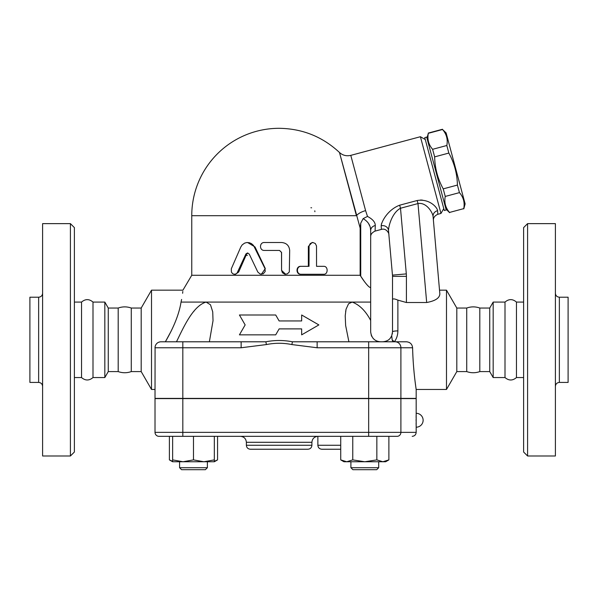 <?xml version="1.0" encoding="UTF-8"?>
<svg xmlns="http://www.w3.org/2000/svg" width="598" height="598" viewBox="0 0 598 598"><rect width="100%" height="100%" fill="white"/><g stroke="black" fill="none" stroke-linecap="round" stroke-linejoin="round"><path stroke-width="0.9" d="M74.384 377.547L81.537 377.547C85.32 380.791 89.147 380.791 92.996 377.547L92.996 302.08C89.177 298.828 85.357 298.828 81.537 302.08L74.384 302.08M81.537 377.547L81.537 302.08M38.638 382.414L38.638 297.213L29.9 297.213L29.9 382.414L38.638 382.414C41.03 382.66 42.361 383.991 42.608 386.383M70.415 455.99L42.608 455.99L42.608 223.63L70.415 223.63L74.384 227.606L74.384 452.021L70.415 455.99L70.415 223.63M92.996 377.547L104.829 377.547L108.268 371.59L118.195 371.59C122.553 373.122 126.911 373.122 131.268 371.59L131.268 308.037C126.911 306.497 122.553 306.497 118.195 308.037L108.268 308.037L104.829 302.08L92.996 302.08M118.195 371.59L118.195 308.037M104.829 377.547L104.829 302.08M108.268 371.59L108.268 308.037M505.004 377.547L505.004 302.08C508.823 298.821 512.643 298.821 516.463 302.08L516.463 377.547C512.643 380.799 508.823 380.799 505.004 377.547L493.171 377.547L493.171 302.08L505.004 302.08M555.393 386.383C555.639 383.991 556.97 382.66 559.362 382.414L559.362 297.213C556.955 296.974 555.632 295.651 555.393 293.244M559.362 382.414L568.1 382.414L568.1 297.213L559.362 297.213M527.586 455.99L555.393 455.99L555.393 223.63L527.586 223.63L527.586 455.99L523.616 452.021L523.616 227.606L527.586 223.63M155.084 346.855L155.017 398.395L416.171 398.395L416.171 389.462L446.489 389.462L446.489 290.165L439.523 290.165L439.844 293.887L433.072 216.439A5.958 5.412 175 0 1 437.601 210.675C437.228 207.237 429.207 198.491 417.172 200.509L399.673 205.196C387.803 209.681 381.561 221.484 381.173 225.797L381.397 229.408C386.405 227.786 389.268 233.721 388.872 234.64L392.46 275.125A13.904 13.904 0 0 1 392.512 276.351L392.512 331.868L391.72 335.77L390.591 337.743C389.006 340.157 386.338 341.51 382.585 341.794M395.211 341.794L317.134 341.794L317.134 347.759L400.899 347.759A5.958 5.688 -90 0 0 395.211 341.794L406.483 341.794C410.131 342.153 412.172 344.134 412.598 347.759C413.158 371.65 416.298 389.874 416.171 389.462C416.253 389.604 413.151 371.455 412.598 347.759L412.598 347.819M412.897 356.049L413.203 361.498M413.607 366.955L414.078 372.3M414.317 374.692L414.526 376.605M415.064 381.262L415.662 385.845M415.946 387.9L416.073 388.797M400.899 398.597L400.899 432.361L416.171 432.361L416.171 398.597L155.017 398.597L155.017 432.361A3.969 3.969 0 0 0 158.986 436.331L397.109 436.331A3.969 3.79 90 0 0 400.899 432.361L368.667 432.361L368.667 436.331M416.141 415.057L416.111 417.651M416.103 419.333L416.103 421.156M416.111 422.838L416.141 425.447M523.616 377.547L516.463 377.547M466.732 371.59L466.732 308.037C471.089 306.497 475.447 306.497 479.805 308.037L479.805 371.59C475.447 373.122 471.089 373.122 466.732 371.59L456.805 371.59L456.805 308.037L446.489 290.165M493.171 377.547L489.732 371.59L489.732 308.037L493.171 302.08M489.732 371.59L479.805 371.59M444.897 205.107L426.673 137.092L424.759 137.607L444.292 210.503L446.205 209.988L444.897 205.107M426.935 138.048L428.332 133.309C427.159 139.334 428.587 144.671 432.616 149.306L434.649 156.87C434.903 168.232 437.758 178.899 443.223 188.871L445.248 196.436C444.075 202.468 445.503 207.798 449.532 212.44L463.734 208.635C464.908 202.602 463.48 197.265 459.443 192.631L457.418 185.066C457.164 173.704 454.301 163.037 448.844 153.066L446.818 145.501C447.992 139.469 446.564 134.139 442.535 129.504L446.115 132.913L465.132 203.888L463.801 208.874M449.532 212.44L463.734 208.635M445.248 196.436L459.443 192.631M443.223 188.871L457.418 185.066M434.649 156.87L448.844 153.066M432.616 149.306L446.818 145.501M428.332 133.309L442.535 129.504M207.379 467.711L179.579 467.711L179.579 461.753L179.579 467.711L181.56 469.692L205.391 469.692L207.379 467.711L207.379 461.753M378.706 467.711L350.899 467.711L350.899 461.753L350.899 467.711L352.887 469.692L376.718 469.692L378.706 467.711L378.706 461.753M203.903 461.753L214.331 459.892L214.331 461.753L183.055 461.753L193.475 459.892L203.903 461.753M172.628 461.753L172.628 459.892L183.055 461.753L172.628 461.753L169.398 459.892L172.628 461.327M388.879 459.892L385.658 461.753L382.862 461.753L388.879 459.892L388.879 436.331M340.725 459.892L346.743 461.753L343.947 461.753L340.725 459.892L340.725 436.331M364.802 461.753L376.845 459.892L382.862 461.753L346.743 461.753L352.76 459.892L364.802 461.753M172.628 436.331L172.628 459.892M193.475 436.331L193.475 459.892M214.331 436.331L214.331 459.892M376.845 436.331L376.845 459.892M352.76 436.331L352.76 459.892M214.331 461.327L217.56 459.892L217.56 436.331M169.398 436.331L169.398 459.892M317.134 341.794L292.429 341.794C283.572 340.068 274.714 340.068 265.856 341.794L160.974 341.794A5.958 5.958 0 0 0 155.017 347.759L155.061 347.049M160.974 341.794A5.958 5.958 0 0 0 155.017 347.759L182.824 347.759L182.824 341.794L181.725 341.794M340.725 449.24L321.836 449.24L340.725 449.24M246.369 445.271C246.608 447.678 247.931 449.001 250.345 449.24L307.94 449.24C310.347 449.001 311.67 447.678 311.909 445.271L246.369 445.271L246.369 442.288L311.909 442.288C312.291 438.693 314.271 436.712 317.867 436.331L317.867 445.271C318.099 447.678 319.429 449.001 321.836 449.24M311.909 442.288L311.909 445.271M348.903 341.794L345.637 325.469L345.218 315.796L346.04 309.233L348.574 303.739L352.162 302.08C359.428 304.756 365.595 310.87 370.67 320.423L370.67 331.868C371.485 338.087 374.797 341.398 380.597 341.794L378.945 341.66M377.345 341.249L375.978 340.651M374.378 339.604L372.943 338.191M371.851 336.562L371.171 334.985M370.67 320.423L370.67 302.08L206.116 302.08L210.489 304.786L212.724 311.842L213.03 320.678L209.375 341.794M345.689 310.997L345.629 311.371M194.141 310.99L193.842 311.364M406.483 341.794L394.658 341.794M165.452 341.645L171.417 330.619M176.477 341.794C183.459 327.577 192.877 305.929 206.116 302.08L181.037 302.08C179.183 313.786 173.958 327.024 165.362 341.794M239.424 314.989L245.15 324.916L239.424 334.85L275.7 334.85L279.139 328.893L301.661 328.893L301.661 334.85L318.861 324.916L301.661 314.989L301.661 320.947L279.139 320.947L275.7 314.989L239.424 314.989M257.82 272.045L260.212 274.101L263.247 273.817L265.206 271.47L264.981 268.562L253.515 245.434L251.444 243.603L249.216 242.691L246.697 242.549L244.582 243.139L242.19 244.874L240.822 246.959L231.306 268.801L231.411 272.075L232.502 273.54L233.855 274.205L235.567 274.101L237.047 273.099L245.928 253.941L247.452 252.991L249.261 254.105L257.82 272.045M247.542 242.496L255.025 246.959L265.295 268.562L261.386 274.273M247.901 253.021L246.585 254.105L238.647 272.045L235.515 274.273L234.521 274.273M323.757 266.334C328.25 266.088 328.25 274.519 323.757 274.273L301.25 274.273C296.152 274.519 296.152 266.088 301.25 266.334L309.017 266.334L309.069 245.823L310.317 243.483L312.814 242.496L315.281 243.483L316.514 245.95L316.544 266.334L323.757 266.334M316.544 266.334L322.763 266.334M322.763 274.273L300.757 274.273C295.771 274.519 295.771 266.088 300.757 266.334L308.359 266.334L308.359 246.473L312.066 242.496L312.814 242.496M300.757 266.334L301.25 266.334M300.757 274.273L301.25 274.273M281.576 270.303L282.413 272.718L284.715 274.168L287.302 273.921L289.32 271.941L289.679 250.442C289.208 245.621 286.502 242.967 281.576 242.496L264.383 242.496C259.233 242.25 259.233 250.689 264.383 250.442L279.55 250.442L281.576 252.431L281.576 270.303L281.523 252.431L279.535 250.442M285.635 274.273L281.523 270.303M182.824 398.395L182.824 347.759L241.144 347.759L241.144 341.794M241.144 347.759L266.416 344.568L265.856 341.794M292.429 341.794L291.861 344.568L317.134 347.759M160.129 341.862L158.829 342.198M157.693 342.781L157.005 343.312M156.085 344.358L155.458 345.509M409.593 342.647L408.98 342.333M407.208 341.839L406.7 341.802M247.363 255.406A3.969 3.969 0 0 1 246.092 255.197M310.915 207.745A3.969 3.969 0 0 1 311.618 207.805M314.787 210.832A3.969 3.969 0 0 1 314.884 211.714M360.146 275.267L360.146 228.055L339.477 152.483L356.415 215.691A11.915 5.247 165 0 1 365.595 210.623L367.501 216.431C372.696 219.197 375.297 222.232 375.29 225.536L375.088 231.097C372.023 232.562 370.551 234.483 370.67 236.853L370.67 287.003C370.169 289.41 363.958 281.404 360.736 276.194L360.146 275.267L191.756 275.267L182.928 290.165L151.511 290.165L151.511 389.462L141.195 371.59L141.195 308.037L131.268 308.037M356.415 215.691L191.756 215.691A87.383 87.383 0 0 1 279.139 128.308C302.356 128.615 322.464 136.673 339.477 152.483C342.699 155.39 346.466 156.355 350.787 155.368L420.409 136.718L440.965 213.449L443.776 208.582M356.386 215.586L355.638 212.783M340.382 155.846L339.477 152.483M425.268 139.521L420.409 136.718M440.965 213.449L437.826 214.286L437.601 210.675M420.461 200.024L422.375 200.098M381.375 224.168L381.546 223.577M367.501 216.431L363.143 218.636L360.736 223.189L360.146 228.055M363.143 218.636C368.069 221.522 370.581 225.483 370.67 230.522L370.431 228.331M375.29 225.536A5.958 5.113 -0 0 0 370.67 230.522L370.67 302.08M381.173 225.797A5.958 5.412 174.9 0 1 388.513 230.514C388.543 225.633 392.31 212.589 400.496 208.246L399.673 205.196M426.68 302.513L417.987 203.559C426.426 202.027 432.608 212.499 433.072 216.439L439.844 293.887C439.657 298.066 435.254 300.944 426.651 302.513L406.416 302.513L406.416 276.351A27.807 27.807 0 0 0 406.311 273.899L400.496 208.246L417.987 203.559L417.172 200.509M388.513 230.514C388.992 235.978 388.992 235.978 388.513 230.514L392.46 275.125L406.311 273.899M437.826 214.286C434.634 215.751 433.169 217.844 433.43 220.565L433.072 216.439M439.844 293.887L439.523 290.165M370.67 236.853L370.67 230.522M369.669 225.842L368.622 223.667M360.736 223.189L360.736 276.194L364.361 281.471M392.968 341.794L392.191 339.956L391.72 335.77M392.191 339.956L394.396 341.794C396.691 338.588 397.849 334.962 397.879 330.903A5.36 0.964 180 0 0 392.512 331.868M392.512 299.748C392.677 298.514 394.463 298.641 397.879 300.129L406.416 302.513M392.281 334.013L392.43 333.146M141.195 371.59L131.268 371.59M181.037 302.08C183.728 286.33 183.728 286.33 181.037 302.08L181.62 299.456M182.622 293.282L182.824 291.443M155.017 389.462L151.511 389.462M456.805 371.59L446.489 389.462M400.899 398.395L400.899 347.759L412.598 347.759M340.725 445.271L317.867 445.271M158.986 436.331A3.969 3.969 0 0 1 155.017 432.361L182.824 432.361L182.824 436.331M368.667 398.597L368.667 432.361L182.824 432.361L182.824 398.597M255.025 246.959L254.471 246.959M238.647 272.045L237.72 272.045M246.585 254.105L245.845 254.105M308.359 246.473L309.017 246.473M368.667 398.395L368.667 341.794M266.416 344.568C274.901 342.841 283.385 342.841 291.861 344.568M365.595 210.623L350.787 155.368L365.595 210.623M397.879 330.903L397.879 300.129M406.416 276.351L392.512 276.351M38.638 297.213C41.045 296.974 42.368 295.651 42.608 293.244M523.616 302.08L516.463 302.08M489.732 308.037L479.805 308.037M445.951 209.031L449.599 212.679M428.265 133.07L442.468 129.265M352.887 469.692L350.899 467.711M181.56 469.692L179.579 467.711M214.331 461.753L217.56 459.892M416.171 432.361C415.939 434.768 414.616 436.091 412.201 436.331M416.171 427.196A6.952 6.952 0 0 0 423.122 420.245A6.952 6.952 0 0 0 416.171 413.293M246.369 442.288C246.017 438.67 244.029 436.69 240.411 436.331M191.756 215.691L191.756 275.267M375.088 231.097L381.397 229.408M141.195 308.037L151.511 290.165M466.732 308.037L456.805 308.037"/></g></svg>
